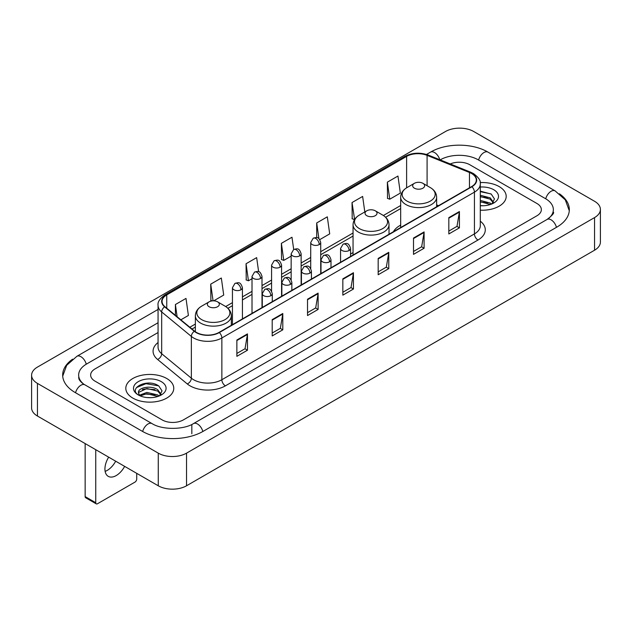 <?xml version="1.0" encoding="UTF-8"?>
<svg xmlns="http://www.w3.org/2000/svg" width="632" height="632" viewBox="0 0 632 632"><rect width="100%" height="100%" fill="white"/><g stroke="black" fill="none" stroke-linecap="round" stroke-linejoin="round"><path stroke-width="0.95" d="M353.051 252.603A26.481 15.287 0 0 0 350.562 254.127M400.672 225.111A26.481 15.287 0 0 0 393.404 231.739M499.169 186.59A23.977 13.849 0 0 0 480.194 182.577A23.977 13.849 0 0 1 499.169 186.59A23.977 13.849 0 0 1 506.192 196.378A23.977 13.849 0 0 0 499.169 186.59M166.745 378.505A23.977 13.849 0 0 0 140.612 375.503A23.977 13.849 0 0 0 125.808 388.301A23.977 13.849 0 0 0 132.831 398.089A23.977 13.849 0 0 0 158.964 401.091A23.977 13.849 0 0 0 173.768 388.301A23.977 13.849 0 0 0 166.745 378.505A23.977 13.849 0 0 0 140.612 375.503A23.977 13.849 0 0 0 125.808 388.301A23.977 13.849 0 0 0 132.831 398.089A23.977 13.849 0 0 0 158.964 401.091A23.977 13.849 0 0 0 173.768 388.301A23.977 13.849 0 0 0 166.745 378.505M471.614 173.531A15.99 9.227 180 0 1 476.291 180.057A15.99 9.227 180 0 1 471.614 186.582L219.028 332.416A15.99 9.227 180 0 1 194.632 331.184L164.952 306.71A15.99 9.227 180 0 1 162.061 301.417A15.99 9.227 180 0 1 166.745 294.891L406.613 156.396A15.99 9.227 180 0 1 427.09 155.361L469.473 172.496A15.99 9.227 180 0 1 471.614 173.531M471.891 173.373A16.385 9.464 0 0 0 469.71 172.307L427.319 155.172A16.385 9.464 0 0 0 406.337 156.238L166.461 294.725A16.385 9.464 0 0 0 164.62 306.844L194.3 331.31A16.385 9.464 0 0 0 219.312 332.574L471.891 186.748A16.385 9.464 0 0 0 471.891 173.373M236.866 340.024L236.866 356.337L247.468 350.215L247.468 333.901L236.866 340.024M236.866 353.446L245.034 348.73L247.428 334.447A3.997 2.307 -120 0 0 247.468 333.901M244.963 348.769L247.468 350.215M272.195 319.626L272.195 335.94L282.796 329.825L282.796 313.504L272.195 319.626M272.195 333.048L280.355 328.332L282.749 314.049A3.997 2.307 -120 0 0 282.796 313.504M280.284 328.379L282.796 329.825M307.523 299.228L307.523 315.55L318.117 309.427L318.117 293.114L307.523 299.228M307.523 312.65L315.684 307.942L318.078 293.651A3.997 2.307 -120 0 0 318.117 293.114M315.613 307.982L318.117 309.427M448.823 217.645L448.823 233.966L459.424 227.844L459.424 211.53L448.823 217.645M448.823 231.067L456.991 226.359L459.385 212.076A3.997 2.307 -120 0 0 459.424 211.53M456.92 226.398L459.424 227.844M413.502 238.043L413.502 254.364L424.096 248.242L424.096 231.928L413.502 238.043M413.502 251.465L421.663 246.757L424.056 232.465A3.997 2.307 -120 0 0 424.096 231.928M421.591 246.796L424.096 248.242M378.173 258.441L378.173 274.754L388.775 268.639L388.775 252.318L378.173 258.441M378.173 271.863L386.334 267.146L388.727 252.863A3.997 2.307 -120 0 0 388.775 252.318M386.263 267.186L388.775 268.639M342.844 278.838L342.844 295.152L353.446 289.029L353.446 272.716L342.844 278.838M342.844 292.253L351.013 287.544L353.407 273.261A3.997 2.307 -120 0 0 353.446 272.716M350.942 287.584L353.446 289.029M480.288 210.18A23.977 13.849 0 0 0 506.192 196.378A23.977 13.849 0 0 1 480.288 210.18M162.155 419.909A14.986 8.65 0 0 0 183.351 419.909L536.963 215.749A14.986 8.65 0 0 0 541.355 209.634A14.986 8.65 0 0 0 536.963 203.512L469.845 164.762A14.986 8.65 0 0 0 450.253 163.957A14.986 8.65 0 0 1 469.845 164.762L536.963 203.512A14.986 8.65 0 0 1 541.355 209.634A14.986 8.65 0 0 1 536.963 215.749L183.351 419.909A14.986 8.65 0 0 1 162.155 419.909L95.037 381.159L162.155 419.909M158.063 332.535L95.037 368.922A14.986 8.65 0 0 0 90.645 375.037A14.986 8.65 0 0 0 95.037 381.159A14.986 8.65 0 0 1 90.645 375.037A14.986 8.65 0 0 1 95.037 368.922L158.063 332.535M213.727 300.832L223.72 295.065L221.326 278.017L210.725 284.139L210.898 300.358M180.847 319.816L188.391 315.463L185.998 298.415L175.404 304.529L175.404 315.329M319.768 239.615L329.699 233.88L327.305 216.831L316.703 222.954L316.703 237.632M364.806 211.949L362.634 196.434L352.032 202.556L352.206 218.775M387.361 182.158L389.754 199.206L400.348 193.092L397.955 176.044L387.361 182.158L387.527 198.377M258.63 271.705L256.655 257.627L246.053 263.742L246.227 279.96M293.698 249.474L291.976 237.229L281.382 243.344L281.548 259.562M281.382 243.344L283.776 260.392L291.155 256.134M283.776 260.392L281.382 259.499M316.703 222.954L318.915 238.691M352.032 202.556L354.599 219.502M354.426 219.604L352.032 218.712M389.754 199.206L387.361 198.314M246.053 263.742L248.447 280.79L252.01 278.736M248.447 280.79L246.053 279.897M212.297 300.879L210.725 300.295M210.725 284.139L213.071 300.832M175.404 304.529L177.118 316.735M548.363 218.656A26.979 15.579 0 0 0 553.348 209.634A26.979 15.579 0 0 0 545.44 198.622L478.321 159.872A26.979 15.579 0 0 0 440.172 159.872L440.156 159.88M158.063 322.747L86.56 364.024A26.979 15.579 0 0 0 78.652 375.037A26.979 15.579 0 0 0 83.637 384.058M158.269 453.152A19.987 11.534 0 0 0 186.527 453.152L594.546 217.59A19.987 11.534 0 0 0 600.4 209.429A19.987 11.534 0 0 0 594.546 201.268L473.731 131.519A19.987 11.534 0 0 0 445.473 131.519L37.454 367.089A19.987 11.534 0 0 0 31.6 375.242A19.987 11.534 0 0 0 37.454 383.403L158.269 453.152L158.269 485.787A19.987 11.534 0 0 0 186.527 485.787L594.546 250.217A19.987 11.534 0 0 0 600.4 242.064L600.4 209.429M31.6 375.242L31.6 407.877A19.987 11.534 0 0 0 37.454 416.038L158.269 485.787M72.601 359.173A42.968 24.806 0 0 0 62.671 375.037A42.968 24.806 0 0 0 75.255 392.583L142.374 431.332A42.968 24.806 0 0 0 203.133 431.332L556.745 227.172A42.968 24.806 0 0 0 569.329 209.634A42.968 24.806 0 0 0 559.399 193.771M480.288 205.605L483.267 205.756M480.288 200.431L490.195 203.038L491.514 204.097M480.288 201.727L490.432 204.492M480.288 195.249L490.195 197.856L493.434 202.335M480.288 196.544L490.195 199.151L493.181 202.675M480.288 205.716A16.29 9.401 0 0 0 493.726 203.022A16.29 9.401 0 0 0 493.726 189.726A16.29 9.401 0 0 0 480.288 187.04M491.901 203.931L494.453 198.922L491.222 194.064L480.288 191.148M480.288 191.654L491.001 193.913M480.288 196.836L487.398 197.721M480.288 202.019L487.398 202.904M414.418 188.194A5.996 3.46 0 0 0 422.895 188.194A5.996 3.46 0 0 0 422.895 183.304L430.337 187.601A16.519 9.535 0 0 0 430.337 187.601A16.519 9.535 0 0 1 430.337 201.087A16.519 9.535 0 0 1 406.976 201.087A16.519 9.535 0 0 1 406.976 187.601C402.908 190.019 400.807 193.226 400.672 197.231A17.988 10.381 0 0 0 405.942 204.571A17.988 10.381 0 0 0 425.541 206.822A17.988 10.381 0 0 0 436.641 197.231C436.507 193.226 434.413 190.019 430.345 187.601L422.895 183.304A5.996 3.46 0 0 0 414.418 183.304A5.996 3.46 0 0 0 414.418 188.194M366.797 215.694A5.996 3.46 0 0 0 375.274 215.694A5.996 3.46 0 0 0 375.274 210.796L382.723 215.093A16.519 9.535 0 0 1 382.723 228.587A16.519 9.535 0 0 1 359.355 228.587A16.519 9.535 0 0 1 359.355 215.093C355.287 217.511 353.185 220.718 353.051 224.723A17.988 10.381 0 0 0 358.32 232.062A17.988 10.381 0 0 0 377.92 234.314A17.988 10.381 0 0 0 389.02 224.723C388.893 220.718 386.792 217.511 382.723 215.093L375.274 210.796A5.996 3.46 0 0 0 366.797 210.796A5.996 3.46 0 0 0 366.797 215.694M209.105 306.733A5.996 3.46 0 0 0 217.582 306.733A5.996 3.46 0 0 0 217.582 301.843L225.024 306.141A16.519 9.535 0 0 1 225.024 319.626A16.519 9.535 0 0 1 201.663 319.626A16.519 9.535 0 0 1 201.655 306.141C197.587 308.558 195.493 311.766 195.359 315.771A17.988 10.381 0 0 0 200.628 323.11A17.988 10.381 0 0 0 220.228 325.362A17.988 10.381 0 0 0 231.328 315.771C231.194 311.766 229.092 308.558 225.024 306.141L217.582 301.843A5.996 3.46 0 0 0 209.105 301.843A5.996 3.46 0 0 0 209.105 306.733M115.672 461.194A15.99 9.227 -60 0 1 107.266 470.374A15.99 9.227 -60 0 1 105.133 471.369M108.672 457.157A15.99 9.227 120 0 0 108.238 476.338A15.99 9.227 120 0 0 116.233 475.548A15.99 9.227 120 0 0 124.638 466.369M95.74 502.717A2.496 1.446 120 0 0 96.261 503.862L85.66 497.739A2.496 1.446 -60 0 1 85.146 496.602L95.74 502.717L95.74 449.684M85.146 443.569L85.146 496.602M96.261 503.862A2.496 1.446 120 0 0 97.51 503.736L134.956 482.121A2.496 1.446 120 0 0 136.717 479.056L136.717 473.344M147.082 397.567L150.851 397.678M139.593 395.182L146.869 392.409L157.771 394.953L159.09 396.011M140.265 395.877L146.869 393.704L158.008 396.414M139.712 395.679L138.542 392.946A11.289 6.518 0 0 0 140.367 395.964M161.018 394.257L157.771 389.778C150.993 384.722 137.049 387.843 138.542 392.946L138.503 392.448M138.574 393.104L138.882 392.267L146.869 388.522L157.771 391.074L160.765 394.589M159.477 395.853L162.029 390.845L158.806 385.986C147.375 377.77 127.072 388.593 138.795 395.229L139.38 395.585M161.31 381.649A16.29 9.401 0 0 0 138.274 381.649A16.29 9.401 0 0 0 138.274 394.945A16.29 9.401 0 0 0 161.31 394.945A16.29 9.401 0 0 0 161.31 381.649M136.417 387.613L145.976 383.687L158.585 385.836M142.39 389.525L145.976 388.87L154.974 389.644M142.39 394.7L145.976 394.052L154.974 394.826M480.288 221.168A24.98 14.425 180 0 1 477.974 240.026L225.387 385.852A4.993 2.884 60 0 1 221.856 379.729L474.434 233.903A19.987 11.534 0 0 0 480.288 225.743L480.288 183.975A19.987 11.534 180 0 1 474.434 192.136A4.993 2.884 -120 0 0 471.891 186.748M225.387 385.852A24.98 14.425 180 0 1 190.066 385.852A24.98 14.425 180 0 1 187.262 383.924L157.581 359.45A24.98 14.425 180 0 1 158.063 342.528M193.597 379.729A19.987 11.534 0 0 0 221.856 379.729L221.856 337.962A19.987 11.534 180 0 1 191.354 336.422L161.674 311.947A19.987 11.534 180 0 1 158.063 305.327L158.063 347.102A19.987 11.534 0 0 0 161.674 353.723L191.354 378.189A19.987 11.534 0 0 0 193.597 379.729M480.288 183.975C480.96 180.855 478.661 177.371 473.4 173.531L470.777 172.252A4.993 2.338 112 0 0 469.71 172.307M470.777 172.252L428.393 155.117C420.114 152.194 412.262 152.62 404.828 156.396A4.993 2.884 60 0 1 406.337 156.238M166.461 294.725A4.993 2.884 -120 0 0 164.952 294.883C159.762 298.612 157.471 302.096 158.063 305.327M164.62 306.844A4.993 3.342 129.5 0 0 161.674 311.947L161.674 353.723A4.993 3.342 -50.5 0 1 157.581 359.45M428.393 155.117A4.993 2.338 112 0 0 427.319 155.172M194.3 331.31A4.993 3.342 129.5 0 0 191.354 336.422L191.354 378.189A4.993 3.342 -50.5 0 1 187.262 383.924M219.312 332.574A4.993 2.884 60 0 1 221.856 337.962L474.434 192.136L474.434 233.903A4.993 2.884 60 0 0 477.974 240.026M166.745 294.891L166.745 308.187M469.473 172.496L469.473 187.815M427.09 155.361L427.09 185.721M438.545 205.677L436.641 204.91M406.613 156.396L406.613 187.815M400.672 205.518L383.387 215.496M353.051 233.011L320.716 251.678M310.723 257.445L301.14 262.975M291.155 268.75L281.572 274.28M271.578 280.047L262.003 285.577M252.01 291.344L242.427 296.874M232.442 302.641L225.687 306.544M195.359 324.05L189.845 327.234M342.844 279.352L353.407 273.261M378.173 258.954L388.727 252.863M413.502 238.564L424.056 232.465M448.823 218.166L459.385 212.076M307.523 299.75L318.078 293.651M272.195 320.14L282.749 314.049M236.866 340.537L247.428 334.447M202.833 431.506A7.995 4.614 -120 0 0 197.484 423.985A7.995 4.614 -120 0 0 193.487 423.59C183.651 429.95 161.847 429.95 152.02 423.59L84.901 384.841C84.103 384.548 80.209 381.894 78.984 379.082L78.652 377.486M142.674 431.506A7.995 4.614 -60 0 1 148.022 423.985A7.995 4.614 -60 0 1 152.02 423.59M75.556 392.756A7.995 4.614 -60 0 1 80.904 385.236A7.995 4.614 -60 0 1 84.901 384.841M62.71 376.166L66.692 365.296L76.906 356.29A7.995 4.614 60 0 1 80.904 356.685A7.995 4.614 60 0 1 86.26 364.206M426.505 154.453L430.526 152.13A7.995 4.614 60 0 1 434.516 152.525A7.995 4.614 60 0 1 439.785 159.73M430.526 152.13C446.113 142.856 472.381 142.856 487.975 152.13A7.995 4.614 120 0 0 483.978 152.525A7.995 4.614 120 0 0 478.622 160.038M569.29 210.756L565.308 199.886L555.094 190.88A7.995 4.614 120 0 0 551.096 191.275A7.995 4.614 120 0 0 545.74 198.796M556.444 227.346A7.995 4.614 -120 0 0 551.096 219.833A7.995 4.614 -120 0 0 547.099 219.438L193.487 423.59M186.527 485.787L186.527 453.152M37.454 416.038L37.454 383.403M594.546 250.217L594.546 217.59M191.828 433.781L191.828 424.807M349.101 250.509A4.993 2.884 0 0 0 350.562 248.463C348.54 242.056 346.565 243.336 343.073 244.142A4.993 2.884 60 0 1 345.57 244.387A4.993 2.884 -120 0 1 349.101 250.509A4.993 2.884 0 0 1 342.038 250.509A4.993 2.884 0 0 1 340.569 248.463L343.073 244.142M329.533 261.806A4.993 2.884 0 0 0 330.994 259.768C328.964 253.353 326.997 254.633 323.497 255.439A4.993 2.884 60 0 1 325.993 255.683A4.993 2.884 -120 0 1 329.533 261.806A4.993 2.884 0 0 1 322.462 261.806A4.993 2.884 0 0 1 321.001 259.768L323.497 255.439M309.957 273.103A4.993 2.884 0 0 0 311.426 271.065C309.396 264.658 307.421 265.93 303.929 266.736A4.993 2.884 60 0 1 306.425 266.988A4.993 2.884 -120 0 1 309.957 273.103A4.993 2.884 0 0 1 302.894 273.103A4.993 2.884 0 0 1 301.432 271.065L303.929 266.736M290.388 284.4A4.993 2.884 0 0 0 291.85 282.362C289.827 275.955 287.852 277.235 284.361 278.033A4.993 2.884 60 0 1 286.857 278.285A4.993 2.884 -120 0 1 290.388 284.4A4.993 2.884 0 0 1 283.326 284.4A4.993 2.884 0 0 1 281.856 282.362L284.361 278.033M270.82 295.705A4.993 2.884 0 0 0 272.281 293.659C270.251 287.252 268.284 288.532 264.784 289.338A4.993 2.884 60 0 1 267.289 289.582A4.993 2.884 -120 0 1 270.82 295.705A4.993 2.884 0 0 1 263.749 295.705A4.993 2.884 0 0 1 262.288 293.659L264.784 289.338M319.247 244.568A4.993 2.884 0 0 0 320.716 242.53C318.686 236.123 316.719 237.395 313.219 238.201A4.993 2.884 60 0 1 315.716 238.454A4.993 2.884 -120 0 1 319.247 244.568A4.993 2.884 0 0 1 312.184 244.568A4.993 2.884 0 0 1 310.723 242.53L313.219 238.201M299.679 255.865A4.993 2.884 0 0 0 301.14 253.827C299.118 247.42 297.143 248.7 293.651 249.506A4.993 2.884 60 0 1 296.147 249.751A4.993 2.884 -120 0 1 299.679 255.865A4.993 2.884 0 0 1 292.616 255.865A4.993 2.884 0 0 1 291.155 253.827L293.651 249.506M280.11 267.17A4.993 2.884 0 0 0 281.572 265.132C279.542 258.717 277.574 259.997 274.075 260.803A4.993 2.884 60 0 1 276.579 261.048A4.993 2.884 -120 0 1 280.11 267.17A4.993 2.884 0 0 1 273.04 267.17A4.993 2.884 0 0 1 271.578 265.132L274.075 260.803M260.534 278.467A4.993 2.884 0 0 0 262.003 276.429C259.973 270.022 258.006 271.294 254.506 272.1A4.993 2.884 60 0 1 257.003 272.345A4.993 2.884 -120 0 1 260.534 278.467A4.993 2.884 0 0 1 253.472 278.467A4.993 2.884 0 0 1 252.01 276.429L254.506 272.1M240.966 289.764A4.993 2.884 0 0 0 242.427 287.726C240.405 281.319 238.43 282.591 234.938 283.397A4.993 2.884 60 0 1 237.435 283.65A4.993 2.884 -120 0 1 240.966 289.764A4.993 2.884 0 0 1 233.903 289.764A4.993 2.884 0 0 1 232.442 287.726L234.938 283.397M404.828 156.396L164.952 294.883M400.672 208.56L385.623 217.25M353.051 236.052L320.716 254.72M310.723 260.487L301.14 266.017M291.155 271.792L281.572 277.322M271.578 283.089L262.003 288.619M252.01 294.386L242.427 299.916M232.442 305.683L227.923 308.29M195.359 327.092L192.017 329.027M553.348 212.083C554.462 212.889 552.376 215.338 547.099 219.438M487.975 152.13L555.094 190.88M76.906 356.29L158.063 309.435M436.641 206.775L436.641 197.231M400.672 227.544L400.672 197.231M414.418 183.304L406.976 187.601M389.02 234.267L389.02 224.723M353.051 255.036L353.051 224.723M366.797 210.796L359.355 215.093M231.328 325.314L231.328 315.771M195.359 331.737L195.359 315.771M209.105 301.843L201.655 306.141M350.562 256.474L350.562 248.463M340.569 262.24L340.569 248.463M330.994 267.771L330.994 259.768M321.001 273.538L321.001 259.768M311.426 279.067L311.426 271.065M301.432 284.842L301.432 271.065M291.85 290.372L291.85 282.362M281.856 296.139L281.856 282.362M272.281 301.669L272.281 293.659M262.288 307.436L262.288 293.659M320.716 273.703L320.716 242.53M310.723 268.513L310.723 242.53M301.14 285.008L301.14 253.827M291.155 279.81L291.155 253.827M281.572 296.305L281.572 265.132M271.578 291.107L271.578 265.132M262.003 307.602L262.003 276.429M252.01 313.369L252.01 276.429M242.427 318.899L242.427 287.726M232.442 324.674L232.442 287.726"/></g></svg>
